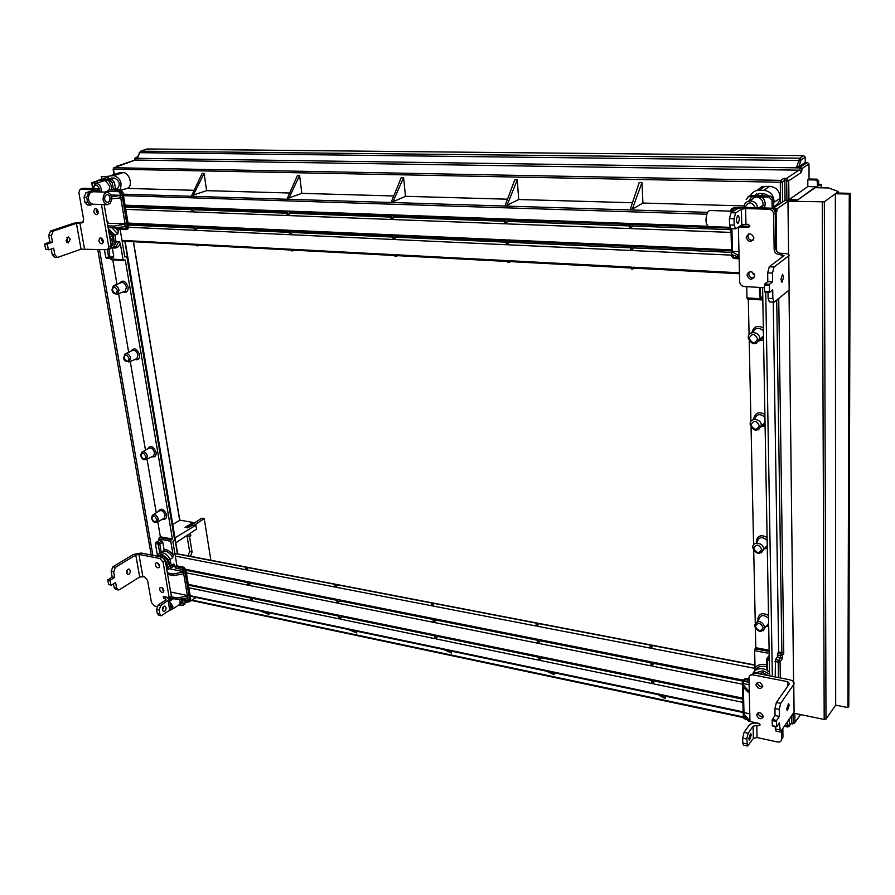<?xml version="1.0" encoding="UTF-8"?>
<svg xmlns="http://www.w3.org/2000/svg" width="895" height="895" viewBox="0 0 895 895"><rect width="100%" height="100%" fill="white"/><g stroke="black" fill="none" stroke-linecap="round" stroke-linejoin="round"><path stroke-width="1.34" d="M127.18 229.008L125.02 228.74L125.815 229.668L127.18 229.008L127.247 226.234M120.322 195.311L122.033 195.032L121.642 192.682L119.415 190.221L108.854 189.908L106.997 191.329L118.811 191.687L119.919 192.928L120.322 195.311L110.935 195.009M112.513 247.803C116.205 248.665 118.811 247.244 120.322 243.529L119.091 241.37L114.403 242.4L111.226 246.975M108.854 189.908L115.5 188.856L115.343 189.628M104.827 192.101L106.997 191.329M183.341 571.569L182.155 569.421L182.692 567.956L184.728 570.305L184.896 571.256L183.341 571.569L169.457 568.795M189.214 597.233L187.368 597.86L187.044 595.947L188.89 595.186L189.55 599.158L188.867 600.746M157.196 556.187L157.363 555.045L159.757 553.166L162.577 552.718C165.72 553.502 168.238 555.694 170.128 559.308L168.596 559.8L162.029 554.173L157.486 556.242M182.681 599.773L183.128 605.288L178.586 605.154L179.638 604.483L180.208 601.608L179.28 599.214M157.363 555.045L155.428 543.858L155.987 542.404L158.784 542.941L161.771 541.083L162.789 542.258L164.031 549.496C167.387 549.485 170.419 551.376 173.115 555.157L172.746 557.697C170.833 554.05 168.305 551.846 165.139 551.063L163.483 550.973L160.753 552.651M187.368 597.86L177.579 599.493L169.77 597.838L170.274 600.78L173.585 598.643M183.397 604.002L185.209 602.861L184.762 600.221M182.155 569.421L175.297 568.056L174.894 565.651L169.558 568.717M185.22 573.326L183.352 573.941L183.027 571.994L184.885 571.267L188.89 595.186L187.346 595.511L170.632 591.998M172.746 557.697L170.128 559.308L171.191 565.528L173.798 563.917L174.894 565.651M152.877 555.336L99.49 249.56M161.771 541.083L158.974 540.558L155.987 542.404M158.974 540.558L159.232 537.571L171.292 539.819L172.422 539.047L160.373 536.799L159.232 537.571M160.373 536.799L157.8 521.83M156.256 512.813L147.037 459.191M145.482 450.14L130.245 361.457M128.667 352.283L118.587 293.649M116.988 284.353L112.781 259.818M110.298 258.174L111.193 259.729L123.611 260.456M104.446 249.839L105.733 257.29L106.751 258.163M151.188 555.012L97.723 249.459M97.421 213.044L96.749 209.206M162.51 588.06L162.856 590.085M183.352 573.941L173.507 575.552L167.6 574.355M183.027 571.994L173.25 574.042L167.343 572.856M173.115 555.157L170.755 541.251L158.695 538.991M185.209 602.861L184.448 604.461M172.422 539.047L125.311 260.109L110.409 258.834M175.297 568.056L176.953 565.886L183.799 567.24L185.836 569.589L183.173 570.596M175.834 542.829L196.699 528.979L195.613 525.029L191.519 525.723L187.782 527.849L185.064 527.356L193.163 522.501L193.365 523.709M170.274 600.78L169.591 600.567M101.683 179.324L101.236 176.651L108.888 176.27M176.953 565.886L172.903 541.844L174.559 539.64L127.034 257.391L124.696 256.395L126.262 256.496M95.955 183.509L104.245 180.689L97.857 180.41L97.208 183.083L91.737 182.793L97.443 180.779M172.746 524.459L179.671 520.364L133.344 241.706M120.131 229.4L124.774 256.887L126.061 256.518M125.02 228.74L117.76 228.393L118.576 229.321L125.602 229.623M117.76 228.393L118.241 231.223L115.175 227.811M119.091 241.37L115.97 246.55L110.79 248.206L113.05 247.535L116.149 242.388L114.907 235.116L117.86 234.076L118.241 231.223M120.322 243.529L123.051 259.606M171.292 539.819L170.755 541.251M100.99 179.559L107.926 177.176M108.239 176.818L101.236 176.651M179.772 520.129L193.163 522.501M196.072 525.108L174.995 537.839M181.047 598.923L187.323 600.254L190.657 598.464L185.836 569.589M190.657 598.464L189.885 600.075M187.044 595.947L177.322 598.005L177.579 599.493M177.322 598.005L170.878 596.641M173.25 574.042L173.507 575.552M163.483 550.973L164.031 549.496M159.757 553.166L158.236 544.395L158.784 542.941L159.802 544.115L161.234 552.405M168.327 569.455L169.938 568.336L171.191 565.528L169.591 565.618L168.596 559.8M122.033 195.032L111.551 196.934M110.085 180.544L112.3 182.994L114.392 182.289L112.188 179.839L104.245 180.689M112.3 182.994L113.408 189.572M114.392 182.289L115.5 188.856L113.564 189.572L120.691 189.785L119.415 190.221L118.811 191.687M107.176 222.296L107.948 222.016L106.919 220.797M107.948 222.016L108.172 223.302L126.833 223.784L114.034 226.122L107.78 225.831M107.4 223.605L108.172 223.302M124.763 224.321L125.143 226.625L127.224 226.234L122.022 195.043M125.143 226.625L114.336 227.901L108.094 227.61M113.038 257.212L113.721 256.104L112.311 247.881M112.188 179.839L100.52 179.548L98.271 180.264M119.919 192.928L122.906 192.246L120.691 189.785M122.906 192.246L128.701 226.95L125.725 227.587L125.602 228.415M127.526 229.221L128.701 226.95M119.941 195.558L120.333 197.896L122.436 197.515M120.333 197.896L111.696 198.88M114.336 227.901L114.034 226.122M107.366 249.862L108.687 257.469L110.018 258.263L109 249.235M108.261 228.617L114.907 235.116L113.24 235.575L114.403 242.4M186.384 572.834L248.206 585.218L247.669 581.638L185.78 569.343M247.803 582.567L185.947 570.249M743.018 680.099L652.052 662.02L652.254 666.137L742.402 684.194M743.342 681.252L653.473 663.363L653.428 662.289M652.254 666.137L653.473 663.363M650.799 661.774L538.41 639.433L538.712 643.404L651.001 665.891L650.799 661.774M537.257 639.198L433.963 618.669L434.366 622.506L537.571 643.169L537.257 639.198M432.911 618.456L337.661 599.527L338.142 603.23L433.314 622.293L432.911 618.456M336.688 599.337L248.564 581.817L249.112 585.397L337.169 603.029L336.688 599.337M175.308 556.097L245.868 569.768L245.677 568.482L246.572 568.649L246.774 569.936L335.099 587.053L334.931 585.722L335.905 585.912L336.072 587.243L431.58 605.736L431.435 604.36L432.498 604.572L432.632 605.949L536.228 626.019L536.116 624.587L537.269 624.811L537.38 626.231L650.128 648.081L650.061 646.593L651.314 646.839L651.381 648.327L755.022 668.397M188.879 587.802L250.533 600.545L249.996 596.999L188.297 584.334M742.783 698.156L652.914 679.708L653.104 683.791L742.884 702.351M339.708 615.413L340.178 619.083L435.037 638.694L434.634 634.902L339.708 615.413M250.891 597.189L251.428 600.735L339.216 618.881L338.735 615.212L250.891 597.189M538.6 656.236L435.686 635.114L436.089 638.918L538.902 660.174L538.6 656.236M651.672 679.45L539.741 656.471L540.043 660.409L651.862 683.534L651.672 679.45M651.717 680.468L541.33 657.769L541.251 656.785M540.043 660.409L541.33 657.769M650.855 662.837L540.009 640.764L539.931 639.735M538.712 643.404L540.009 640.764M650.061 646.593L651.079 645.25L538.678 623.602L537.38 626.231M538.667 657.221L437.42 636.401L437.319 635.45M436.089 638.918L437.42 636.401M537.347 640.227L435.708 619.989L435.608 618.993M434.366 622.506L435.708 619.989M536.116 624.587L537.269 623.334L433.986 603.443L432.632 605.949M250.13 597.882L188.442 585.196M245.677 568.482L247.076 567.441L174.872 553.535M338.858 616.129L252.826 598.442L252.692 597.558M251.428 600.735L252.826 598.442M336.811 600.288L250.522 583.104L250.376 582.175M249.112 585.397L250.522 583.104M334.931 585.722L336.263 584.614L248.183 567.654L246.774 569.936M434.735 635.842L341.554 616.689L341.431 615.771M340.178 619.083L341.554 616.689M433.023 619.452L339.518 600.836L339.395 599.874M338.142 603.23L339.518 600.836M431.435 604.36L432.688 603.185L337.46 584.849L336.072 587.243M186.954 535.445L189.617 551.6L188.062 555.862M210.884 560.259L204.228 518.619L201.767 518.183L187.223 527.748M174.838 553.311L754.966 664.996M665.432 696.176L665.522 698.178L663.083 697.664L658.217 694.654M554.016 672.727L554.15 674.662L546.342 671.116M451.404 651.146L451.595 653.014L443.383 649.457M356.602 631.199L356.825 633L348.3 629.453M268.757 612.717L269.015 614.462L260.221 610.916M196.296 597.468L195.524 597.793M185.164 602.637L189.416 601.708L190.255 599.84M204.228 518.619L194.114 525.275M190.792 535.713L187.939 536.228L189.527 536.519L190.792 535.713L190.378 533.174M189.527 536.519L192.078 552.07L190.534 556.343M192.078 552.07L189.617 551.6M187.939 536.228L187.726 534.93M789.3 719.558L789.379 725.923L791.516 723.003L791.437 716.638M754.977 665.265L652.612 645.552L651.381 648.327M445.139 649.826L451.595 653.014M548.255 671.518L554.15 674.662M660.286 695.091L665.522 698.178M349.923 629.789L356.825 633M261.732 611.24L269.015 614.462M742.805 699.196L654.334 681.005L654.279 679.987M653.104 683.791L654.334 681.005M432.498 604.572L433.986 603.443M335.905 585.912L337.46 584.849M246.572 568.649L248.183 567.654M537.269 624.811L538.678 623.602M651.314 646.839L652.612 645.552M794.827 713.393L794.928 722.377L793.16 722.757L793.059 714.434M784.937 725.744L789.379 725.923L788.931 726.729M792.948 723.731L793.16 722.757M792.5 723.216L791.146 723.563L792.701 723.898M801.439 171.795L799.727 170.341L800.231 167.633L796.483 167.589L800.566 166.973L802.077 168.517L800.231 167.633L800.566 166.973L807.469 162.454L805.243 162.431L805.198 157.14L801.193 159.724L798.855 166.593L805.243 162.431M773.504 204.049L773.985 200.782C773.28 194.573 769.89 191.094 763.815 190.333L759.262 190.232C755.313 190.311 752.404 192.078 750.547 195.558M756.946 190.467L761.768 186.731L769.711 186.294C775.909 187.055 779.366 190.613 780.082 196.945L779.992 198.489C779.31 202.415 777.162 205.089 773.537 206.51M731.528 252.379L633.391 247.937L632.004 250.533L731.618 255.142M731.495 249.884L631.758 245.454L633.324 246.483L731.483 250.868L731.64 251.652L737.469 254.851L739.035 254.918M633.324 246.483L633.391 247.937M194.125 228.035L128.377 225.059M128.735 227.229L194.461 230.272L193.812 226.021L128.052 223.101M128.186 223.873L193.935 226.815M289.275 232.353L197.012 228.169L195.423 230.317L289.577 234.68L289.007 230.239L194.774 226.055L196.822 226.95L289.119 231.078M195.423 230.317L194.774 226.055M392.905 237.041L292.184 232.476L290.629 234.725L393.162 239.468L392.67 234.848L290.047 230.283L292.016 231.212L392.76 235.709M290.629 234.725L290.047 230.283M506.167 242.176L395.814 237.175L394.292 239.524L506.369 244.715L505.988 239.871L393.811 234.893L395.679 235.844L506.067 240.789M394.292 239.524L393.811 234.893M630.505 247.803L509.076 242.299L507.622 244.771L630.628 250.466L630.382 245.398L507.241 239.927L508.975 240.912L630.427 246.349M507.622 244.771L507.241 239.927M632.004 250.533L631.758 245.454M739.449 272.807L632.821 267.202L632.899 268.992L631.534 268.925L631.445 267.135L508.863 260.702L508.998 262.403L507.756 262.347L507.622 260.635L395.892 254.762L396.06 256.406L394.93 256.339L394.751 254.706L292.508 249.336L292.71 250.902L291.669 250.846L291.468 249.28L197.538 244.346L197.773 245.856L196.81 245.812L196.587 244.301L121.989 240.386M753.982 273.568L752.606 273.501M748.254 273.266L750.301 271.666M730.98 229.679L632.329 226.021L630.941 228.605L731.047 232.42M630.941 228.605L630.684 223.481L632.262 224.555L730.264 228.135M707.71 226.267L630.684 223.481M125.759 209.363L191.675 211.869L191.027 207.573L125.065 205.19M504.534 221.278L393.733 217.172L392.2 219.51L504.735 223.795L504.355 218.917L391.708 214.834L393.587 215.829L504.422 219.879M392.2 219.51L391.708 214.834M629.431 225.92L507.454 221.389L505.988 223.839L629.554 228.549L629.308 223.437L505.608 218.962L507.342 219.991L629.353 224.444M505.988 223.839L505.608 218.962M390.802 217.06L289.723 213.312L288.156 215.55L391.059 219.465L390.567 214.8L287.575 211.063L289.555 212.025L390.667 215.717M288.156 215.55L287.575 211.063M286.803 213.2L194.237 209.766L192.638 211.902L287.105 215.505L286.523 211.03L191.989 207.606L194.047 208.535L286.635 211.914M192.638 211.902L191.989 207.606M194.047 208.535L194.237 209.766M196.822 226.95L197.012 228.169M197.538 244.346L199.574 245.208L291.569 250.063M289.555 212.025L289.723 213.312M292.016 231.212L292.184 232.476M292.508 249.336L294.466 250.22L394.84 255.522M632.262 224.555L632.329 226.021M632.821 267.202L634.365 268.176L739.471 273.736M753.377 274.463L754.44 274.519M507.342 219.991L507.454 221.389M508.975 240.912L509.076 242.299M508.863 260.702L510.575 261.642L631.49 268.03M393.587 215.829L393.733 217.172M395.679 235.844L395.814 237.175M395.892 254.762L397.738 255.679L507.689 261.485M821.174 187.805L821.162 184.325L818.656 185.824L818.634 180.701L817.37 181.517L815.86 179.973L817.124 179.168L809.069 179.022L808.968 163.986L802.077 168.517L801.651 171.706M817.392 187.726L817.37 181.517M788.193 200.279L807.838 186.574L815.904 186.742L817.292 187.726M807.838 186.574L807.793 179.828L809.069 179.022M821.162 184.325L818.645 184.28M773.537 206.756L775.764 206.823M642.934 203.053L642.006 182.479L639.254 182.423L630.326 209.106L632.284 209.161L642.934 203.053L744.26 205.928M518.708 199.518L517.254 179.895L514.748 179.839L505.261 205.257L507.029 205.313L518.708 199.518L632.452 202.751M405.48 196.307L403.589 177.534L401.296 177.49L391.383 201.744L392.994 201.8L405.48 196.307L507.521 199.205M301.839 193.365L299.59 175.375L297.498 175.342L287.25 198.533L301.839 193.365L393.744 195.971M206.633 190.657L204.094 173.395L202.158 173.362L191.675 195.591L206.633 190.657L289.689 193.018M127.168 188.397L121.496 190.031L127.168 188.397L194.17 190.299M127.537 188.241C133.389 185.925 129.406 172.332 122.917 172.612L120.243 172.545L110.566 175.599M755.268 195.502L755.346 194.662M786.918 200.245L786.683 181.114L784.803 180.298L785.049 200.469M769.04 196.016L763.871 193.544L759.318 193.432L754.272 195.647M756.543 193.969L755.167 195.669M796.483 167.589L799.682 158.18L803.699 155.607L147.172 148.973L141.298 150.919L139.631 152.676L137.394 158.113L134.765 158.37M803.699 155.607L805.198 157.14M807.469 162.454L808.968 163.986M817.124 179.168L818.634 180.701M785.922 180.32L786.403 178.452L798.966 170.184L135.179 160.048L116.305 166.929M807.793 179.828L815.86 179.973M798.855 166.593L797.87 166.94M106.829 179.537L109.235 176.047L113.978 175.621C120.501 178.228 122.492 182.938 119.952 189.762M106.36 179.694L111.707 178.027L114.392 178.094C119.55 180.723 120.59 184.225 117.491 188.588L116.663 188.834M135.022 158.102L137.315 157.542L139.631 152.676L798.452 160.485L800.298 161.368M122.112 241.113L196.699 245.051M392.994 201.8L403.589 177.534M288.738 198.578L299.59 175.375M193.04 195.636L204.094 173.395M507.029 205.313L517.254 179.895M632.284 209.161L642.006 182.479M191.34 209.654L125.401 207.215M125.21 206.018L191.15 208.423M798.966 170.184L799.727 170.341M137.561 156.949L135.19 158.079L135.179 160.048M134.72 160.16L116.708 166.235M396.06 256.406L397.738 255.679M508.998 262.403L510.575 261.642M632.899 268.992L634.365 268.176M292.71 250.902L294.466 250.22M197.773 245.856L199.574 245.208M797.658 199.954L815.904 186.742M786.683 181.114L788.719 180.812L788.931 199.652L797.165 199.865L796.83 200.502M784.803 180.298L783.796 178.396L786.403 178.452L788.719 180.812L801.663 172.22M784.803 180.331L782.331 181.965L780.787 180.376L783.796 178.396M113.352 168.898L114.034 167.723L780.787 180.376L780.295 182.256L113.441 169.155L114.314 174.346M117.625 166.515L114.034 167.723L113.441 169.155L113.721 167.801M749.003 680.323L744.987 679.529L743.107 679.876L742.358 681.464L743.219 682.359L744.528 681.397L745.692 678.5L748.97 679.148M766.567 666.809L765.236 666.484C760.191 665.735 756.644 667.234 754.619 670.981L754.474 671.194M730.533 210.929L731.271 209.161M748.13 196.654L750.457 195.558L749.149 196.497L755.201 197.034L750.055 200.838M751.923 271.901L754.619 275.425M759.049 207.808L763.066 205.324L762.171 207.897L763.133 204.183C762.775 200.368 760.761 198.008 757.103 197.09L755.201 197.034M838.134 193.04L838.134 191.496L828.736 187.961L815.177 187.681L796.886 200.502L784.848 200.569L772.385 208.602M731.897 228.717L732.468 251.327L738.957 251.618M762.607 287.586L769.588 675.826M765.728 292.072L772.351 676.363M774.958 661.506L778.202 662.121L778.65 660.219L780.06 661.741L782.566 658.362L780.675 657.501L778.65 660.219L775.439 659.604L775.215 676.922M775.439 659.604L777.464 656.896L777.431 654.95L780.664 655.554L780.697 657.512M777.889 653.081L778.661 651.974L781.872 652.578L781.1 653.686L777.889 653.081L777.431 654.95M773.246 302.085L778.661 651.974M732.468 251.327L731.517 250.846L730.969 228.684L729.57 224.958L729.414 218.626L731.036 212.741L736.798 209.061C738.99 207.976 742.481 207.45 747.291 207.472L770.494 208.143C773.336 208.513 774.925 210.146 775.249 213.032L773.616 214.151C773.291 211.254 771.703 209.62 768.85 209.24L745.602 208.557L741.396 209.206L741.754 224.913L745.949 224.265L745.602 208.557M731.64 251.652L731.718 254.583L739.091 257.212M731.718 254.583L731.506 251.562M746.732 286.68L746.978 297.901L762.808 298.863M750.457 195.558L770.304 196.05L773.425 199.261L773.56 207.797M748.309 273.232L748.13 272.617M776.737 300.496L781.872 652.578L783.763 653.384L778.74 298.561M773.425 199.261L772.016 200.212L772.139 208.49M772.016 200.212L768.883 196.989L770.304 196.05M757.103 197.09L768.883 196.989M774.32 210.224L775.372 209.631L773.783 209.587M775.372 209.631L776.938 211.242L776.905 208.904L787.958 201.241L824.34 201.811L835.359 193.734L835.684 705.137L847.912 707.598L848.784 706.312L850.25 193.32L836.31 192.996L838.134 191.496M772.732 208.781L776.905 208.904M748.309 299.075L749.081 334.741M749.216 340.984L750.939 421.4M751.062 427.418L753.59 544.786M753.713 550.526L755.268 622.965M755.38 628.525L755.794 647.712L769.129 650.195M749.149 196.497L746.173 199.54M835.359 193.734L849.265 194.058L847.912 707.598M849.265 194.058L850.25 193.32M786.761 723.026L793.943 712.319M793.585 681.845L788.998 290.159M788.584 254.37L787.958 201.241M793.954 713.214L824.194 719.468L825.995 719.099L835.684 705.137M766.523 664.772C761.623 663.71 757.785 664.705 755.022 667.748L754.742 670.679M755.022 667.748L754.653 650.687L769.185 653.406M769.152 651.448L755.067 648.819L754.653 650.687M755.067 648.819L755.794 647.712M762.82 299.926L747.381 299.019L746.978 297.901M741.004 207.853L734.258 207.651L733.452 208.244L738.476 208.39M732.155 208.501L734.258 207.651M737.525 257.133L737.469 254.851M774.41 210.347L776.088 211.835L776.659 251.115M777.084 300.161L778.672 298.606M776.088 300.72L777.285 299.747M731.886 210.56L731.349 209.083L733.452 208.244L732.927 210.135L731.528 211.175M743.13 712.912L743.309 715.407L748.567 721.18L749.965 721.471M742.369 681.912L743.253 683.556L749.104 684.72M742.481 686.264L743.118 711.648L743.98 712.61L749.786 713.83M759.765 715.933L763.189 716.66M766.422 659.615L766.567 669.852L763.524 668.889C758.815 668.162 755.391 669.46 753.254 672.794M742.391 683.847L742.581 686.375L747.873 691.958L749.283 692.249M742.581 686.375L742.358 682.65M742.514 684.015L747.828 690.123L749.238 690.403M769.219 655.409L767.049 658.217M780.675 657.501L777.464 656.896M745.692 678.5L743.141 679.853L743.588 681.565M743.309 715.407L743.253 713.08L748.522 719.367L749.92 719.658M748.522 719.367L748.567 721.18M743.253 713.08L743.096 711.693M747.828 690.123L747.873 691.958M769.521 672.234L766.567 669.852M782.566 658.362L782.521 655.174L780.664 655.554L781.1 653.686L782.521 655.174L783.763 653.384M769.275 658.44L767.776 658.161L766.422 659.156L769.308 660.443M159.634 566.345L157.52 563M155.361 564.946L155.696 563.246C157.341 562.396 158.639 563.235 159.601 565.785L159.265 567.475C157.621 568.336 156.323 567.497 155.361 564.946M163.897 590.845L161.782 587.59M159.646 589.492L159.959 587.847C161.581 586.975 162.879 587.814 163.852 590.376L163.55 591.998C161.917 592.882 160.619 592.043 159.646 589.492M127.627 569.522L126.71 573.516M126.542 572.934C126.486 570.551 127.303 569.242 129.003 569.03L130.29 570.618C130.357 573.013 129.529 574.31 127.828 574.523L126.542 572.934M164.669 611.296C166.47 609.115 166.537 607.369 164.848 606.06L163.796 606.318C161.984 608.488 161.928 610.233 163.606 611.553L164.669 611.296M163.416 606.631L162.51 610.424M118.095 589.95L115.679 589.436L114.146 587.545L113.452 583.864M114.146 587.545L116.652 588.082L115.612 582.522L111.394 585.14L108.877 584.603L107.635 580.273L112.166 576.928L111.125 571.334L112.859 566.882L115.377 567.396L113.643 571.86L111.125 571.334M162.185 557.16L165.262 560.695L171.37 596.316L169.2 597.748L163.058 562.082L159.981 558.536L162.185 557.16L141.13 553.043L133.266 554.486L112.859 566.882M166.045 597.077L169.368 599.303L160.798 605.512L159.12 609.976L159.825 613.97L161.257 615.805L171.079 609.215L169.368 599.303M159.981 558.536L138.915 554.397L135.76 554.978L115.377 567.396M156.994 606.541L154.477 605.993L151.468 602.503L147.53 580.251L144.498 576.749L139.698 576.984L119.494 589.682L118.185 589.973L116.652 588.082M162.677 607.783L163.55 607.974M169.2 597.748L163.718 596.573L163.17 596.741L164.053 598.565L165.318 598.833L165.553 600.153L166.067 599.594L165.318 598.833M107.926 579.524L110.443 580.061L114.672 577.454L113.643 571.86M110.443 580.061L110.152 580.81L107.635 580.273M108.396 584.334L110.913 584.871L110.152 580.81M114.672 577.454L112.166 576.928M170.889 608.153L171.079 609.215M165.564 600.153L158.258 604.964L160.798 605.512M159.12 609.976L156.58 609.417L157.285 613.411L159.825 613.97M156.58 609.417L158.258 604.964M161.178 615.782L158.717 615.245L157.285 613.411M70.302 239.222L68.221 236.918L66.04 240.699L68.121 243.015L70.302 239.222M66.789 242.332L67.673 239.088L66.912 237.455M98.237 211.791C97.533 209.408 96.347 208.445 94.68 208.882L93.751 211.612C94.467 213.983 95.664 214.957 97.331 214.509L98.237 211.791M96.414 208.982L96.268 210.772L98.103 213.569M103.305 241.001C102.578 238.607 101.37 237.645 99.703 238.126L98.842 240.766C99.58 243.172 100.788 244.122 102.455 243.63L103.305 241.001M101.448 238.193L101.325 239.882L103.193 242.69M80.606 189.08L83.47 188.263L96.906 188.655L98.752 189.404L88.672 192.828L86.737 197.325L87.598 202.214L90.171 205.134L93.259 204.239M87.598 202.214L84.88 202.125L87.464 205.033L90.126 205.134M84.88 202.125L84.018 197.236L85.954 192.749L95.105 189.751L80.047 189.259L78.894 192.593L83.649 219.476L82.586 222.698L76.422 223.325L53.275 231.123L51.317 235.609L52.548 242.209L47.726 243.865L45.074 243.72L49.896 242.064L52.548 242.209M83.28 222.027L73.793 223.202L50.623 230.988L53.275 231.123M49.896 242.064L48.666 235.474L50.623 230.988M47.726 243.865L47.401 244.615L44.75 244.469L45.074 243.72M44.75 244.469L45.645 249.257L48.296 249.414L47.401 244.615M48.296 249.414L45.645 249.257M48.845 249.862L53.655 248.183L54.863 254.739L57.358 257.503L81.053 249.19L107.702 249.705L108.709 246.572L101.471 204.541M51.194 249.045L52.223 254.583L54.863 254.739M57.291 257.491L54.718 257.335L52.223 254.583M104.144 204.631L111.193 245.677L109.503 249.045M105.498 195.39C103.898 198.903 104.525 201.274 107.355 202.494L109.19 201.543C110.779 198.019 110.163 195.658 107.322 194.439L105.498 195.39M110.219 203.266C112.714 197.773 111.73 194.081 107.299 192.179L104.458 193.644C101.963 199.149 102.925 202.841 107.355 204.754L110.219 203.266M92.756 191.731L89.824 193.197C87.318 198.645 88.292 202.326 92.744 204.217L107.266 204.742M751.263 735.097L749.417 740.389L748.791 738.643L750.636 733.352L751.263 735.097M789.155 705.316L787.365 710.708L786.75 708.851L788.551 703.459L789.155 705.316M756.566 715.015C758.837 719.379 761.108 719.893 763.379 716.548L763.379 716.447C761.119 712.084 758.848 711.559 756.566 714.881L756.566 715.015M758.031 712.778L758.031 712.946C758.736 715.799 760.526 717.007 763.379 716.593M755.906 684.764C758.199 689.172 760.481 689.665 762.775 686.252L762.775 686.141C760.504 681.733 758.21 681.229 755.906 684.619L755.906 684.764M757.394 682.471L757.383 682.74C758.099 685.626 759.9 686.845 762.775 686.387M747.56 746.016L743.544 745.121L742.783 743.029L742.66 738.151L744.069 732.345L748.153 733.24L746.743 739.046L747.616 746.027L753.366 738.353L753.098 726.203L756.79 725.397L757.047 737.536L753.366 738.353M781.424 730.98L781.548 739.281C781.301 741.418 779.948 742.313 777.475 741.989L757.047 737.536M782.845 728.866L782.957 737.144L781.536 739.583M750.48 675.143L754.451 672.872L789.099 679.641C793.205 680.67 794.771 682.27 793.764 684.429L794.089 712.096L780.317 732.032L779.467 722.824L776.737 726.852L772.43 725.934L772.083 720.531L776.39 721.437L776.737 726.852M779.579 729.839L775.294 728.922L776.032 731.114L780.261 732.02M775.294 728.922L775.249 726.527M776.48 726.572L772.172 725.655M772.083 720.531L772.318 719.524L776.636 720.43L776.39 721.437M776.636 720.43L779.366 716.425L775.07 715.53L774.947 708.482L776.379 702.474L789.524 683.601L787.667 681.677L752.963 674.875C750.581 674.606 749.238 675.512 748.936 677.604L749.965 721.515L758.77 723.384L760.157 724.95L758.826 725.823L756.79 725.397M772.318 719.524L775.07 715.53M779.366 716.425L779.254 709.366L774.947 708.482M793.764 684.429L780.686 703.358L779.254 709.366M759.061 723.473L758.244 723.305C754.004 722.634 750.939 723.317 749.037 725.33L744.069 732.345M753.098 726.203L748.153 733.24M753.982 277.853C751.039 278.356 749.283 277.081 748.712 274.049L749.372 271.856M754.642 275.694L754.63 275.984C752.013 280.459 749.484 280.236 747.045 275.291L747.056 274.922C749.708 270.503 752.236 270.76 754.642 275.694M753.098 240.218C750.178 240.665 748.455 239.379 747.907 236.369L748.712 233.953M753.881 237.835L753.881 238.159C751.218 242.735 748.668 242.523 746.229 237.522L746.24 237.108C748.936 232.622 751.487 232.857 753.881 237.835M780.91 279.352L781.95 282.35L783.617 277.204L782.577 274.206L780.91 279.352M737.961 223.448C739.65 220.237 739.695 217.574 738.106 215.438L737.782 215.55C736.093 218.749 736.037 221.412 737.625 223.56L737.961 223.448M772.452 273.109L772.598 281.891L769.51 284.319L769.342 291.736L769.644 292.307L772.721 289.857L772.855 298.572L774.119 302.141L789.166 290.036L788.763 255.791L774.063 267.023L772.452 273.109L767.664 272.863L767.809 281.634L772.598 281.891M740.131 225.987L749.775 226.334M775.775 248.396C776.099 251.238 777.665 252.871 780.496 253.274L778.885 254.482C776.054 254.068 774.477 252.446 774.153 249.593L775.775 248.396L775.249 213.032M780.496 253.274L783.606 253.419C788.171 253.744 789.893 254.538 788.763 255.791M738.386 227.162L739.662 281.724C739.997 284.498 741.541 286.109 744.282 286.534L764.487 287.698M778.885 254.482L784.054 255.578L769.275 266.777L774.063 267.023M774.153 249.593L773.616 214.151M738.442 227.117L748.309 227.475L749.809 226.122L748.242 224.343L745.949 224.265M769.644 292.307L764.845 292.027L764.554 291.446L769.342 291.736M769.241 285.337L764.442 285.069L764.554 291.446M764.442 285.069L764.71 284.051L769.51 284.319M767.809 281.634L764.71 284.051M767.664 272.863L769.275 266.777M774.074 302.141L769.364 301.85L768.089 298.281L772.855 298.572M767.988 292.206L768.089 298.281M741.754 224.913L735.634 228.851L734.202 225.126L734.045 218.772L729.414 218.626M731.036 212.741L735.668 212.887L741.396 209.206M731.439 228.549L735.6 228.851M735.668 212.887L734.045 218.772M729.917 227.33L708.46 226.558C705.629 224.22 705.26 219.51 707.363 212.428L709.433 210.493M120.814 190.971L119.505 192.056M109.369 235.072L111.204 239.043L110.711 242.869M111.047 244.816C114.157 240.912 113.452 236.783 108.921 232.454M105.364 180.723L109.749 186.16L109.313 189.751M111.271 189.505L111.461 185.925L108.496 180.499M100.945 191.989L101.213 188.811C99.994 184.694 97.935 183.027 95.06 183.811L93.136 188.554M93.483 188.554C94.769 183.777 96.772 183.934 99.49 189.046L99.155 191.754M114.303 285.483L120.556 282.842C123.241 281.869 125.21 283.323 126.452 287.239L125.188 291.177L124.293 291.513M123.174 291.927C126.665 292.967 128.321 291.322 128.13 286.993C125.535 280.728 122.66 279.497 119.494 283.29M117.368 290.372C116.417 294.421 114.75 294.298 112.356 289.991C113.307 285.93 114.974 286.064 117.368 290.372M117.178 294.209L119.046 290.125C117.849 286.355 115.947 284.934 113.363 285.874L111.987 289.779M125.915 353.603L131.934 350.728C134.619 349.598 136.633 351.019 137.953 354.991L136.901 358.604L135.928 359.018M134.921 359.454C138.244 360.338 139.799 358.772 139.598 354.733C136.901 348.468 134.026 347.282 130.972 351.176M129.081 358.459C128.119 362.33 126.475 362.151 124.125 357.933C125.076 354.051 126.721 354.23 129.081 358.459M129.003 362.039L130.726 358.201C129.451 354.364 127.515 352.988 124.931 354.073L123.756 357.676M182.804 569.835L183.99 568.795M187.872 600.086L190.389 599.762M159.344 556.6L162.319 555.806C168.294 559.297 169.658 563.156 166.414 567.396M178.53 605.188L171.527 609.73M181.17 599.46L181.741 601.328L180.566 605.277M169.804 601.832L172.903 606.362L172.366 609.126L170.587 609.976M170.99 608.712L171.359 606.653L170.218 604.259M163.461 518.641L164.479 518.06L165.139 515.173C163.64 511.101 161.57 509.77 158.941 511.157L153.369 514.591M158.202 511.616C160.943 507.532 163.785 508.628 166.705 514.894C166.929 518.294 165.586 519.682 162.677 519.078M151.937 518.507C154.186 522.523 155.786 522.814 156.748 519.368C154.499 515.341 152.888 515.05 151.937 518.507M151.557 518.171L152.374 515.207C154.902 513.875 156.882 515.162 158.337 519.089L156.938 522.367M152.709 456.293L153.727 455.779L154.522 452.613C153.09 448.574 151.042 447.209 148.38 448.507L142.652 451.729M147.563 448.977C150.427 444.949 153.28 446.068 156.122 452.344C156.334 455.98 154.913 457.446 151.848 456.73M141.074 455.801C143.357 459.896 144.99 460.142 145.941 456.539C143.659 452.434 142.025 452.188 141.074 455.801M140.705 455.499L141.634 452.299C144.196 451.046 146.165 452.367 147.563 456.26L146.042 459.75M166.179 566.054L166.716 562.955L164.4 558.726M188.006 599.437L187.726 597.793M187.346 595.511L183.721 573.874M170.408 568.045L172.545 566.759L173.798 563.917M175.845 566.602L182.692 567.956L183.799 567.24M177.411 553.815L124.819 241.258M92.095 182.938L93.069 188.543M96.638 209.117L97.298 212.909M166.694 569.063L169.591 565.618M162.789 542.258L159.802 544.115L155.428 543.858M188.185 600.769L187.323 600.254M125.557 226.569L125.725 227.587M120.747 197.84L125.132 224.063M111.92 227.789L117.86 234.076M102.757 180.354L102.052 181.439M108.586 230.485L113.24 235.575M98.495 180.253L100.52 179.548M113.721 256.104L110.376 257.234L105.733 257.29M190.187 595.667L743.007 711.849M191.989 600.053L743.253 716.906L743.958 718.506L744.069 716.235M788.059 726.829L787.544 721.952M800.633 714.59L794.928 722.466L800.577 714.579M792.724 723.898L794.928 722.466L794.29 723.552M802.009 168.775L800.152 167.902L135.111 158.281L134.351 160.283M763.815 190.333L769.711 186.294M706.692 214.218L123.476 195.658M123.23 194.17L707.397 212.35M780.574 203.512L780.295 182.256L782.331 181.965L782.588 202.125M759.262 190.232L765.18 186.194M760.593 195.804L763.871 193.544M756.029 195.692L759.318 193.432M140.784 151.177L799.682 158.18L801.193 159.724M115.679 167.141L118.397 166.246M111.282 175.554L120.243 172.545M113.978 175.621L122.917 172.612M106.74 179.705L111.707 178.027M109.425 179.772L114.392 178.094M743.208 715.295L744.092 717.376M754.932 672.962L763.066 670.791L769.555 674.114M768.369 675.591L763.111 672.816L757.942 673.555M768.66 624.509L766.78 625.616M768.503 615.469C762.629 612.314 759.083 613.433 757.875 618.837L758.121 620.448M766.086 626.466L768.693 625.952M755.38 626.31C757.897 622.137 760.515 622.607 763.222 627.719C760.705 631.881 758.087 631.411 755.38 626.31M763.2 630.785L765.102 627.339C761.5 620.459 757.964 619.799 754.496 625.337L754.496 625.337M767.261 546.767L764.789 548.12M767.093 537.447C761.108 534.337 757.494 535.613 756.264 541.285L756.465 542.784M764.028 548.959L767.295 548.344M753.713 548.188C756.275 543.757 758.938 544.16 761.712 549.385C759.139 553.815 756.465 553.412 753.713 548.188M761.421 552.819L763.625 549.015C763.759 542.583 752.55 540.804 752.796 547.27L752.796 547.27M732.557 254.952L734.549 258.565L739.125 258.733M733.039 256.91L732.557 257.547M748.768 201.039L751.822 196.564M744.125 207.047L744.125 207.047C744.036 198.612 757.461 199.283 757.349 207.763M755.235 207.696C751.677 201.397 748.309 201.319 745.11 207.483M759.486 339.887L763.513 337.952M763.547 339.943L759.173 340.861M757.617 338.892C754.698 333.32 751.901 333.108 749.204 338.254C752.113 343.825 754.921 344.038 757.617 338.892M748.254 337.493L748.254 337.493C748.075 330.378 759.777 331.441 759.642 338.556L756.443 343.423M761.399 425.807L765.057 424.085M765.091 425.897L761.142 426.68M759.307 425.74C756.443 420.303 753.702 420.012 751.062 424.868C753.914 430.282 756.655 430.584 759.307 425.74M750.133 424.04L750.133 424.04C749.909 417.193 761.421 418.547 761.287 425.393L758.524 429.801M735.03 210.202L732.927 210.135M734.09 257.402L739.091 257.637M761.567 196.81C765.169 199.977 766.053 203.691 764.24 207.964M751.945 332.66C753.456 326.552 757.259 324.952 763.323 327.85M753.724 418.938C754.988 412.841 758.714 411.297 764.878 414.307M824.194 719.468L822.292 202.147M780.306 677.918L780.06 661.741L778.202 662.121L778.437 677.56M776.938 211.242L775.148 212.093M824.34 201.811L825.995 719.099M763.379 330.814C758.781 326.932 755.313 327.492 752.975 332.481M764.934 417.238C759.9 413.21 756.476 413.915 754.653 419.363M731.64 255.366L731.618 254.538L731.64 255.366M762.797 298.281L761.018 298.236L760.605 297.106L762.775 297.229M759.631 296.592L759.452 287.407L759.62 296.592L760.605 297.106L760.426 287.463M732.58 255.825L731.629 255.377M746.698 719.121L744.506 718.305M744.528 681.397L749.048 682.303M743.253 683.556L743.219 682.359M743.98 712.61L743.342 687.181M757.248 621.611L758.759 619.575C760.437 614.72 763.703 614.306 768.548 618.333M757.17 541.934C758.882 536.832 762.216 536.295 767.149 540.334M762.26 738.666L759.9 738.151M767.518 670.926L767.317 660.062L769.23 656.013M165.262 560.695L163.058 562.082M142.831 576.402L138.915 554.397M139.698 576.984L135.76 554.978M164.053 598.565L166.235 597.133M168.103 600.69L169.815 610.625M86.737 197.325L84.018 197.236M88.672 192.828L85.954 192.749M83.47 188.263L80.919 189.069M82.877 222.497L81.635 222.911M48.666 235.474L51.317 235.609M111.193 245.677L108.709 246.572M94.478 190.053L94.378 189.46M76.422 223.325L81.053 249.19M79.868 222.833L84.477 248.698M97.197 190.132L97.51 191.877M742.66 738.151L746.743 739.046M742.783 743.029L746.855 743.935M782.957 737.1L781.548 739.236M780.686 703.358L776.379 702.474M754.451 672.872L752.963 674.875M759.944 724.223L758.826 725.823M787.723 686.185L787.667 681.677M782.006 254.627L782.04 257.111M768.85 209.24L770.494 208.143M748.309 227.475L749.719 226.524M729.57 224.958L734.202 225.126M127.94 229.098L118.576 229.321M112.009 289.902C112.457 293.023 114.392 294.365 117.849 293.918L124.349 291.49M123.778 357.821C123.689 360.64 125.68 361.927 129.73 361.681L135.995 358.996M104.726 192.101L106.65 191.53M151.591 518.362C152.698 521.942 154.734 523.116 157.71 521.875L163.539 518.597M140.728 455.667C141.79 459.224 143.815 460.444 146.802 459.314L152.776 456.26M166.828 569.824L170.486 568.001M133.489 241.706L179.794 520.252M125.121 241.27L177.691 553.871M91.749 182.882L92.733 188.532M96.324 209.229L96.873 212.339M183.128 605.288L184.941 604.147M179.705 599.147L187.771 600.858L189.281 600.456M123.823 260.501L111.193 259.729M113.374 257.133L109.47 258.375L106.527 258.196M189.416 601.708L196.094 597.424M185.041 601.899L186.943 600.679M791.516 723.048L787.824 726.997L784.557 726.304M743.398 717.566L191.396 600.433M190.277 596.204L742.951 712.487M773.895 202.292L779.992 198.489M115.544 189.158L117.491 188.588M113.989 174.458L113.083 169.11M117.804 166.425L113.933 167.734M135.57 157.587L137.573 156.916M141.197 150.919L146.869 149.04M140.996 150.987L139.284 152.765M766.858 625.527L768.66 624.565M764.867 548.031L767.261 546.834M752.807 547.796C756.241 554.531 759.855 555.068 763.614 549.429L767.239 545.391M754.496 625.885C757.897 632.474 761.432 633.067 765.102 627.675L768.637 623.334M732.479 257.592L734.549 258.565L739.125 258.789M759.497 339.831L763.513 338.019M761.477 425.729L765.057 424.152M750.133 424.554C753.612 431.502 757.327 431.961 761.265 425.93L765.024 422.418M748.254 338.008C751.744 345.112 755.537 345.526 759.609 339.227L763.48 336.117M747.381 299.019L762.831 299.97M776.054 300.754L777.263 299.769M759.631 296.871L761.018 298.236L762.797 298.348M732.446 257.559L731.629 255.623M731.517 250.846L730.958 228.684M758.322 737.816L764.364 739.125M744.013 718.562L747.426 719.916M155.696 563.246L156.334 562.854M159.959 587.847L160.574 587.444M110.186 248.799L107.702 249.705M98.752 189.404L99.177 191.933M107.299 192.179L92.677 191.731M782.957 737.144L781.548 739.281M757.383 682.605L755.906 684.619M758.031 712.812L756.566 714.881M746.24 237.108L747.918 235.956M747.056 274.922L748.723 273.68M709.377 210.493L733.419 211.231"/></g></svg>
